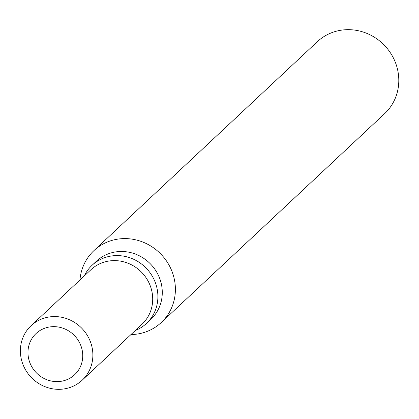<?xml version="1.0" encoding="UTF-8"?>
<svg xmlns="http://www.w3.org/2000/svg" width="419" height="419" viewBox="0 0 419 419"><rect width="100%" height="100%" fill="white"/><g stroke="black" fill="none" stroke-linecap="round" stroke-linejoin="round"><path stroke-width="0.63" d="M52.904 326.658A28.22 26.633 -133.1 0 0 28.078 355.013A28.22 26.633 -133.1 0 0 57.806 381.609A28.22 26.633 -133.1 0 0 82.627 353.254A28.22 26.633 -133.1 0 0 52.904 326.658A28.22 26.633 -133.1 0 0 28.078 355.013A28.22 26.633 -133.1 0 0 57.806 381.609A28.22 26.633 -133.1 0 0 82.627 353.254A28.22 26.633 -133.1 0 0 52.904 326.658M135.269 330.533A39.81 37.574 -133.1 0 0 146.451 323.447A39.81 37.574 -133.1 0 0 154.292 280.07A39.81 37.574 -133.1 0 0 115.801 255.606A39.81 37.574 -133.1 0 0 92.065 265.29A39.81 37.574 -133.1 0 0 84.245 275.98M146.451 323.447L150.845 319.341A39.81 37.574 -133.1 0 0 158.681 275.964A39.81 37.574 -133.1 0 0 120.19 251.5A39.81 37.574 -133.1 0 0 96.459 261.189L92.065 265.29M161.242 322.546A49.253 46.483 -133.1 0 1 131.88 334.53A49.253 46.483 -133.1 0 1 130.979 334.551A49.253 46.483 -133.1 0 0 131.88 334.53A49.253 46.483 -133.1 0 0 175.2 285.04A49.253 46.483 -133.1 0 0 123.317 238.615A49.253 46.483 -133.1 0 0 79.956 279.992A49.253 46.483 -133.1 0 1 93.956 250.599L317.361 41.67A49.253 46.483 -133.1 0 1 346.723 29.686A49.253 46.483 -133.1 0 1 394.342 59.954A49.253 46.483 -133.1 0 1 384.647 113.617L161.242 322.546A49.253 46.483 -133.1 0 0 170.936 268.883A49.253 46.483 -133.1 0 0 123.317 238.615A49.253 46.483 -133.1 0 0 93.956 250.599M53.381 316.581A37.349 35.248 -133.1 0 0 31.116 325.668A37.349 35.248 -133.1 0 0 23.763 366.358A37.349 35.248 -133.1 0 0 59.87 389.314A37.349 35.248 -133.1 0 0 82.14 380.227A37.349 35.248 -133.1 0 0 89.493 339.531A37.349 35.248 -133.1 0 0 53.381 316.581M82.14 380.227L141.973 324.269A37.349 35.248 -133.1 0 0 149.326 283.574A37.349 35.248 -133.1 0 0 113.214 260.623A37.349 35.248 -133.1 0 0 90.949 269.71L31.116 325.668"/></g></svg>
